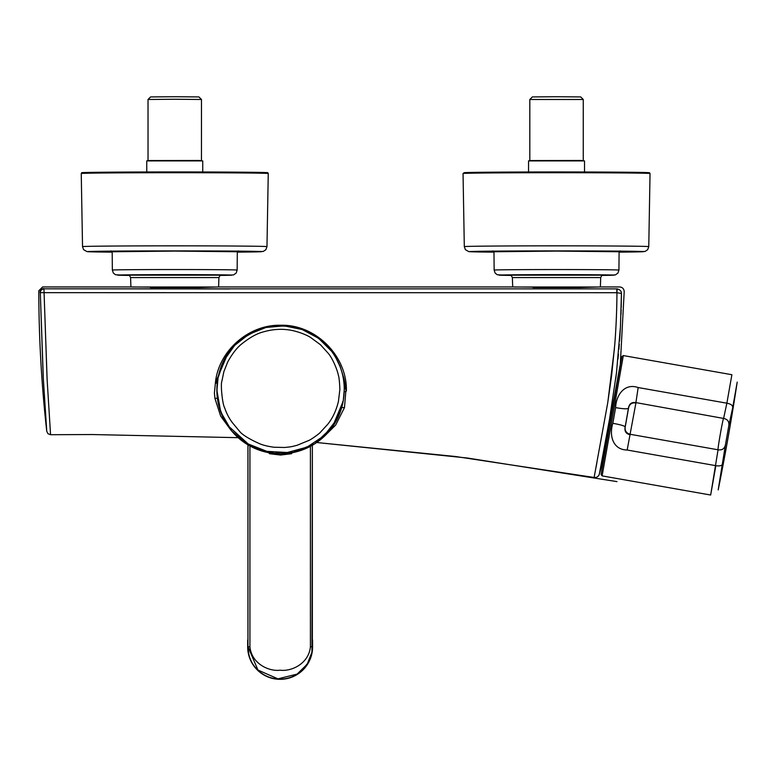 <?xml version="1.0" encoding="UTF-8"?>
<svg xmlns="http://www.w3.org/2000/svg" width="776" height="776" viewBox="0 0 776 776"><rect width="100%" height="100%" fill="white"/><g stroke="black" fill="none" stroke-linecap="round" stroke-linejoin="round"><path stroke-width="1.16" d="M288.265 453.659L291.475 453.727L280.514 455.037L269.563 453.727L272.948 453.659M280.631 453.097L291.563 453.184L280.611 454.503L269.66 453.184L280.631 453.097M600.352 468.743L599.683 472.303M610.809 415.829L620.005 365.826L601.778 464.979L610.14 419.467L601.778 464.979L610.14 419.467L609.5 419.341L616.464 372.916L620.441 326.861L621.43 293.435L621.207 307.519M616.804 288.876L44.116 288.817C41.72 289.147 40.449 290.418 40.303 292.639L40.119 292.406C38.363 290.214 38.363 290.214 40.119 292.406A3.822 3.812 141.3 0 1 43.931 288.585C42.185 286.392 42.185 286.392 43.931 288.585C42.185 286.392 42.185 286.392 43.931 288.585L47.074 378.736L50.566 434.705L47.142 379.823L44.067 292.668L616.852 292.717L616.804 288.876C620.558 286.295 620.558 286.295 616.804 288.876L617.269 288.905C620.072 289.681 621.46 291.194 621.43 293.435L621.43 293.435C625.126 290.913 625.126 290.913 621.43 293.435L616.93 292.717C616.949 310.051 615.775 332.652 614.757 344.612L611.585 375.7L607.676 403.132L594.115 477.473A4.578 4.578 -164.3 0 0 599.324 474.175L609.5 419.341M202.749 164.939L202.749 171.981L202.749 161.02L199.51 160.477L148.041 160.554L146.751 160.904L146.751 171.981L146.751 164.939M146.751 160.904L202.749 160.904M148.032 160.564L148.022 99.483L174.755 99.25L201.479 99.483L201.459 160.554M249.93 445.977L249.93 646.718C251.405 663.296 268.477 671.715 280.185 670.202C291.902 671.706 308.935 663.296 310.41 646.718L310.41 446.336M269.563 453.727L270.814 453.359M291.563 453.184L269.66 453.184M602.836 275.17C602.486 274.597 601.778 275.402 600.711 277.575L600.382 286.945L580.157 287.547L512.703 286.945L512.364 277.575C511.306 275.412 510.598 274.607 510.239 275.17M232.994 423.424C229.415 418.972 226.631 413.744 224.623 407.72C222.421 404.277 220.423 384.372 221.878 381.2L223.866 371.675L227.688 362.014C232.15 353.934 236.69 348.017 241.297 344.272C249.736 337.473 257.205 333.321 263.714 331.808C272.289 329.363 280.621 328.723 288.711 329.897C295.346 330.654 306.423 334.514 310.914 337.705L320.478 344.738L328.384 353.478C333.34 359.424 337.87 371.791 338.297 375.041C339.054 377.039 339.578 381.87 339.869 389.533L338.404 401.59C336.183 410.611 332.642 418.157 327.792 424.239L320.129 432.571C319.14 433.755 311.554 439.284 309.052 440.37L297.072 445.298C291.563 446.646 291.805 446.811 284.569 447.48L273.928 447.228C268.215 446.433 263.597 445.327 260.057 443.911C250.949 439.895 244.459 436.102 240.589 432.533L232.994 423.424M218.046 377.902C222.693 353.09 238.562 336.309 265.654 327.559C292.911 322.447 314.998 330.498 331.934 351.703C339.995 362.644 344.108 375.177 344.282 389.31L343.312 400.358L336.328 420.088L324.096 435.743L307.044 447.131L287.256 452.515L266.895 451.351L248.194 443.959L229.366 426.907C223.76 418.109 217.901 410.562 217.018 389.31L218.046 377.912L223.915 360.52L234.653 345.388L248.795 334.301L265.964 327.482L284.288 325.871L302.223 329.538L318.567 338.287L331.585 351.237M270.785 453.349L269.185 453.368L269.136 452.553M288.139 452.544L292.086 452.612L288.139 452.544C293.386 451.816 293.376 451.875 288.109 452.689M273.123 452.689C267.836 451.865 267.836 451.816 273.142 452.544L269.146 452.612L273.142 452.544M602.118 475.882L601.08 474.408L621.857 356.601L623.332 355.573L602.118 475.882L710.67 495.03L718.062 449.789C722.165 450.4 724.629 448.683 725.473 444.638L728.79 425.811C729.382 421.717 727.655 419.253 723.601 418.429C723.009 417.808 717.363 449.867 718.062 449.789L630.384 434.327C626.339 433.26 624.622 430.787 625.233 426.897L628.531 408.186C629.307 404.209 631.771 402.472 635.913 402.967L627.163 450.022L715.85 465.668L710.67 495.03M728.79 425.811L732.699 407.623C732.883 405.441 730.934 403.966 726.87 403.19L731.884 374.711L726.87 403.19L638.173 387.554C624.234 382.743 616.047 395.527 615.611 407.623L612.846 423.308C609.121 434.841 612.409 449.799 627.163 450.022M221.053 275.17C220.704 274.597 219.996 275.402 218.929 277.575L218.599 286.945L199.131 287.547L130.911 286.945L130.581 277.575C129.514 275.402 128.806 274.597 128.447 275.17M584.532 164.939L584.532 171.981L584.532 161.02L581.302 160.477L529.824 160.564L528.543 160.904L528.543 171.981L528.543 164.939M528.543 160.904L584.532 160.904M583.261 99.483L580.72 96.932L556.538 96.728L532.355 96.932L529.814 99.483L529.814 160.564L529.814 99.483L583.261 99.483L583.251 160.554M150.379 287.547L199.131 287.547M732.699 407.623L737.2 382.112L732.699 407.623M736.502 386.041L735.357 392.578L736.502 386.041M734.261 398.796L732.893 406.517L734.261 398.796M725.473 444.638L718.198 489.899L722.834 463.592C722.262 465.639 719.934 466.327 715.85 465.668M731.884 374.711L623.332 355.573M726.87 403.19L723.601 418.429L635.903 402.608C631.703 401.949 629.22 403.772 628.463 408.089C627.949 409.165 623.662 409.01 615.611 407.623M612.846 423.308C620.887 424.753 624.981 426.005 625.126 427.052C624.36 431.369 626.067 433.93 630.238 434.735M638.173 387.554L635.903 402.608M621.159 309.401L620.994 314.6M620.431 327.123L619.976 334.883M619.946 335.203L619.849 336.697M619.82 337.211L619.539 341.11M619.306 344.185L618.87 349.442M618.453 354.157L617.977 359.084M616.522 372.422L615.775 378.494M612.012 404.519L611.75 406.149M611.74 406.197L610.693 412.463M610.382 414.268L609.626 418.633M269.224 452.796L248.533 445.191L231.684 430.981L220.685 411.881L216.863 390.173L217.833 379.125A63.632 63.632 10 0 0 269.03 452.757M217.28 383.247L215.738 383.082L218.095 377.844M532.937 287.547L580.157 287.547M344.03 393.257L344.292 391.958M616.852 292.717L617.269 288.905M595.861 468.18L596.889 462.603M607.851 401.997L614.427 348.647M615.94 326.909L616.289 319.673M335.872 357.755L339.966 366.33M344.175 385.691L346.377 391.065C347.347 356.184 315.822 324.252 280.602 325.251C249.532 324.475 219.967 349.501 215.65 380.579L215.738 383.082M339.878 365.545L343.943 378.523L346.377 391.065M346.009 391.162L344.631 391.754M44.067 292.668L40.303 292.639L43.34 378.804L46.754 431.32L43.165 376.098L40.303 292.639L41.099 292.659M44.116 288.817L229.541 288.953M602.719 465.144L601.778 464.979L599.324 474.175C598.432 476.61 596.695 477.706 594.115 477.473L455.628 456.521L316.686 442.514L467.365 458.024L616.988 481.615M325.396 435.258L335.698 425.015L344.486 407.575L340.877 407.575M344.486 407.575L345.844 391.143M216.979 380.938L216.32 380.667L227.475 354.409M217.377 398.175L214.952 398.457L214.399 393.015L215.65 380.579L216.32 380.667L215.33 383.034M214.952 398.457L220.646 416.062L229.58 428.323M290.389 453.359L291.475 453.727M249.93 646.718L247.942 646.893L247.942 444.842L247.942 646.893C248.369 656.69 251.337 664.877 260.076 672.084M260.076 672.094A32.194 32.194 10 0 0 300.205 672.084L308.101 662.85L311.845 652.49L312.359 646.747L312.359 445.249L311.952 651.85M247.961 444.852L247.971 646.747L257.962 670.047L277.944 678.855L297.13 674.101L307.189 664.246L311.874 652.335M247.68 640.452L247.68 646.942A32.456 32.447 10 0 0 312.088 652.577A32.456 32.447 -170 0 1 247.68 646.912L247.68 640.452A33.087 33.087 -170 0 1 247.942 639.278M312.359 639.405A33.087 33.087 -170 0 1 312.582 640.452L312.592 646.912A32.456 32.447 -170 0 1 312.097 652.548L312.088 652.577M201.479 99.483L198.928 96.932L174.755 96.728L150.573 96.932L148.032 99.483M292.038 452.748A63.632 63.632 10 0 0 343.167 401.221L332.477 426.868L314.794 443.765L292.048 452.748M112.19 251.763L174.755 251.085L237.31 251.754M93.731 173.116A92.742 0.786 -0 0 1 174.755 171.942A92.742 0.786 -0 0 1 255.77 173.116M268.254 173.504A93.498 0.795 180 0 0 174.755 172.718A93.498 0.795 180 0 0 81.247 173.504L82.528 246.632A92.228 0.776 -0 0 1 174.755 245.846A92.228 0.776 -0 0 1 266.973 246.632L268.254 173.504L267.759 172.767L174.755 171.942L82.596 172.641L81.247 173.504M266.973 246.632L265.916 249.649L263.277 251.443L237.31 252.142A87.135 0.737 180 0 0 254.994 251.346A87.135 0.737 180 0 0 174.755 250.89A87.135 0.737 180 0 0 94.507 251.346A87.135 0.737 180 0 0 112.19 252.142L87.009 251.618L83.604 249.678L82.528 246.632M600.711 277.575L512.364 277.575M510.317 275.179L602.758 275.179M618.938 270.077L617.919 273.094L615.339 274.908L602.069 275.422A57.308 0.485 180 0 0 607.918 274.908A57.308 0.485 180 0 0 556.538 274.636A57.308 0.485 180 0 0 505.157 274.908A57.308 0.485 180 0 0 511.006 275.422L497.3 274.752L495.146 273.084L494.137 270.077A62.4 0.524 -0 0 1 556.538 269.553A62.4 0.524 -0 0 1 618.938 270.077L619.102 251.502M514.527 287.004L598.558 287.004M493.972 251.763L556.538 251.085L619.102 251.763M475.513 173.116A92.742 0.786 -0 0 1 556.538 171.952A92.742 0.786 -0 0 1 637.562 173.116M650.036 173.514A93.498 0.795 180 0 0 556.538 172.718A93.498 0.795 180 0 0 463.039 173.514L464.31 246.632A92.228 0.776 -0 0 1 556.538 245.846A92.228 0.776 -0 0 1 648.765 246.632L650.036 173.514L649.551 172.776L556.538 171.952L464.378 172.641L463.039 173.514M648.765 246.632L647.708 249.659L645.069 251.453L619.102 252.142A87.135 0.737 180 0 0 636.786 251.346A87.135 0.737 180 0 0 556.538 250.89A87.135 0.737 180 0 0 476.299 251.346A87.135 0.737 180 0 0 493.982 252.142L468.791 251.618L465.387 249.678L464.31 246.632M218.929 277.575L130.581 277.575M128.535 275.179L220.976 275.179M237.155 270.077L236.137 273.094L233.557 274.908L220.287 275.412A57.308 0.485 180 0 0 226.126 274.908A57.308 0.485 180 0 0 174.755 274.636A57.308 0.485 180 0 0 123.374 274.908A57.308 0.485 180 0 0 129.223 275.412L115.517 274.752L113.364 273.074L112.345 270.077A62.4 0.524 -0 0 1 174.755 269.544A62.4 0.524 -0 0 1 237.155 270.077L237.32 251.502M132.609 287.004L216.902 287.004M628.531 408.186A83604.572 1459.045 100 0 1 628.463 408.089A73.798 1.29 100 0 1 625.126 427.052L625.233 426.897M280.602 325.251L280.602 325.774M291.989 453.155L290.418 453.349M269.049 453.155L269.66 453.116M310.41 646.718L312.359 646.747M269.728 452.883L272.754 453.329M111.123 250.871L110.561 251.589L174.755 251.085L238.94 251.589L238.387 250.861M343.312 400.348L343.167 401.221M600.372 286.945L619.617 286.945C622.41 287.217 623.933 288.75 624.205 291.534L620.218 365.865M718.198 489.899A2290.723 2290.723 0 0 0 737.2 382.112M492.905 250.871L492.353 251.599L556.538 251.085L620.732 251.599L620.169 250.871M112.345 270.077L112.19 251.502M331.934 351.703C342.429 366.485 346.212 382.781 343.273 400.581M217.978 378.281L217.833 379.125M494.137 270.077L493.972 251.502M238.164 437.674L92.208 434.541L50.566 434.715L48.015 433.745L46.754 431.32A1272.621 1272.621 0 0 1 38.8 290.767L42.622 286.945L130.911 286.945M218.599 286.945L512.703 286.945M292.086 452.612L292.106 452.01M269.146 452.612L269.117 452.01M247.942 646.893L248.708 653.838"/></g></svg>
